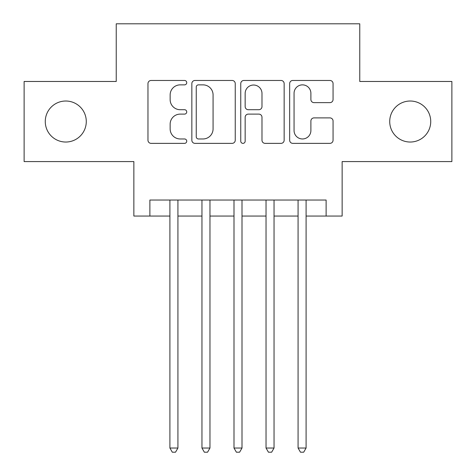 <?xml version="1.0" encoding="UTF-8"?>
<svg xmlns="http://www.w3.org/2000/svg" width="476" height="476" viewBox="0 0 476 476"><rect width="100%" height="100%" fill="white"/><g stroke="black" fill="none" stroke-linecap="round" stroke-linejoin="round"><path stroke-width="0.71" d="M186.735 82.663A2.201 2.201 0 0 0 184.533 80.462L151.118 80.462A3.148 3.148 0 0 0 147.971 83.609L147.971 140.224A3.148 3.148 0 0 0 151.118 143.365L184.533 143.365A2.201 2.201 0 0 0 186.735 141.164A2.201 2.201 0 0 0 184.533 138.962L180.208 138.962A10.061 10.061 0 0 1 170.146 128.901L170.146 124.182A10.061 10.061 0 0 1 180.208 114.115L184.533 114.115A2.201 2.201 0 0 0 186.735 111.914A2.201 2.201 0 0 0 184.533 109.712L180.208 109.712A10.061 10.061 0 0 1 170.146 99.651L170.146 94.932A10.061 10.061 0 0 1 180.208 84.865L184.533 84.865A2.201 2.201 0 0 0 186.735 82.663M389.719 121.529A20.51 20.51 0 0 0 410.223 142.032A20.51 20.51 0 0 0 430.732 121.529A20.51 20.51 0 0 0 410.223 101.019A20.51 20.51 0 0 0 389.719 121.529M45.268 121.529A20.51 20.51 0 0 0 65.777 142.032A20.51 20.51 0 0 0 86.281 121.529A20.51 20.51 0 0 0 65.777 101.019A20.51 20.51 0 0 0 45.268 121.529M329.916 102.637A3.148 3.148 0 0 0 333.063 99.49L333.063 83.609A3.148 3.148 0 0 0 329.916 80.462L292.805 80.462A3.148 3.148 0 0 0 289.658 83.609L289.658 140.224A3.148 3.148 0 0 0 292.805 143.365L329.916 143.365A3.148 3.148 0 0 0 333.063 140.224L333.063 121.035A3.148 3.148 0 0 0 329.916 117.893L314.035 117.893A3.148 3.148 0 0 0 310.887 121.035L310.887 130.549A8.413 8.413 0 0 1 302.474 138.962A8.413 8.413 0 0 1 294.061 130.549L294.061 93.278A8.413 8.413 0 0 1 302.474 84.865A8.413 8.413 0 0 1 310.887 93.278L310.887 99.49A3.148 3.148 0 0 0 314.035 102.637L329.916 102.637M149.886 216.05L149.886 200.033L326.114 200.033L326.114 216.05L342.137 216.05L342.137 161.578L451.879 161.578L451.879 81.473L359.761 81.473L359.761 23.8L116.239 23.8L116.239 81.473L24.121 81.473L24.121 161.578L133.863 161.578L133.863 216.05L169.908 216.05M235.245 83.609A3.148 3.148 0 0 0 232.104 80.462L194.987 80.462A3.148 3.148 0 0 0 191.846 83.609L191.846 140.224A3.148 3.148 0 0 0 194.987 143.365L232.104 143.365A3.148 3.148 0 0 0 235.245 140.224L235.245 83.609M243.896 80.462L281.013 80.462A3.148 3.148 0 0 1 284.154 83.609L284.154 140.224A3.148 3.148 0 0 1 281.013 143.365L265.126 143.365A3.148 3.148 0 0 1 261.984 140.224L261.984 117.263A3.148 3.148 0 0 0 258.837 114.115L248.299 114.115A3.148 3.148 0 0 0 245.158 117.263L245.158 141.164A2.201 2.201 0 0 1 242.956 143.365A2.201 2.201 0 0 1 240.755 141.164L240.755 83.609A3.148 3.148 0 0 1 243.896 80.462M177.923 216.05L201.955 216.05M209.964 216.05L233.996 216.05M242.004 216.05L266.036 216.05M274.045 216.05L298.077 216.05M306.092 216.05L326.114 216.05M198.45 84.865A2.201 2.201 0 0 0 196.249 87.066L196.249 136.761A2.201 2.201 0 0 0 198.45 138.962L203.008 138.962A10.061 10.061 0 0 0 213.075 128.901L213.075 94.932A10.061 10.061 0 0 0 203.008 84.865L198.45 84.865M261.984 93.439A8.413 8.413 0 0 0 253.571 85.025A8.413 8.413 0 0 0 245.158 93.439L245.158 106.57A3.148 3.148 0 0 0 248.299 109.712L258.837 109.712A3.148 3.148 0 0 0 261.984 106.57L261.984 93.439M177.923 200.033L177.923 448.035L169.908 448.035L169.908 200.033M177.923 448.035L175.519 452.2L172.312 452.2L169.908 448.035M209.964 200.033L209.964 448.035L201.955 448.035L201.955 200.033M209.964 448.035L207.56 452.2L204.359 452.2L201.955 448.035M242.004 200.033L242.004 448.035L233.996 448.035L233.996 200.033M242.004 448.035L239.601 452.2L236.399 452.2L233.996 448.035M274.045 200.033L274.045 448.035L266.036 448.035L266.036 200.033M274.045 448.035L271.641 452.2L268.44 452.2L266.036 448.035M306.092 200.033L306.092 448.035L298.077 448.035L298.077 200.033M306.092 448.035L303.688 452.2L300.481 452.2L298.077 448.035"/></g></svg>
